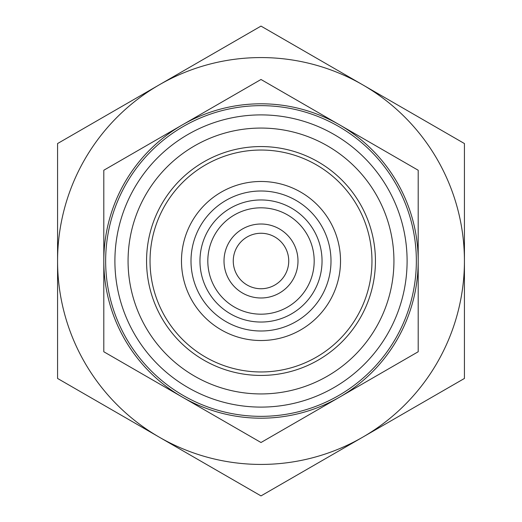 <?xml version="1.0" encoding="UTF-8"?>
<svg xmlns="http://www.w3.org/2000/svg" width="522" height="522" viewBox="0 0 522 522"><rect width="100%" height="100%" fill="white"/><g stroke="black" fill="none" stroke-linecap="round" stroke-linejoin="round"><path stroke-width="0.78" d="M191 261A70 70 0 0 1 261 191A70 70 0 0 1 331 261A70 70 0 0 1 261 331A70 70 0 0 1 191 261M261 199.959A61.041 61.041 0 0 0 199.959 261A61.041 61.041 0 0 0 261 322.041A61.041 61.041 0 0 0 322.041 261A61.041 61.041 0 0 0 261 199.959M261 233.262A27.738 27.738 0 0 1 288.738 261A27.738 27.738 0 0 1 261 288.738A27.738 27.738 0 0 1 233.262 261A27.738 27.738 0 0 1 261 233.262M261 224.01A36.99 36.99 0 0 1 297.99 261A36.99 36.99 0 0 1 261 297.99A36.99 36.99 0 0 1 224.01 261A36.99 36.99 0 0 1 261 224.01M261 314.185A53.185 53.185 0 0 1 207.815 261A53.185 53.185 0 0 1 261 207.815A53.185 53.185 0 0 1 314.185 261A53.185 53.185 0 0 1 261 314.185M261 340.52A79.52 79.52 0 0 1 181.48 261A79.52 79.52 0 0 1 261 181.48A79.52 79.52 0 0 1 340.52 261A79.52 79.52 0 0 1 261 340.52M261 416.347A155.347 155.347 0 0 1 105.653 261A155.347 155.347 0 0 1 261 105.653A155.347 155.347 0 0 1 416.347 261A155.347 155.347 0 0 1 261 416.347M261 407.101A146.101 146.101 0 0 1 114.899 261A146.101 146.101 0 0 1 261 114.899A146.101 146.101 0 0 1 407.101 261A146.101 146.101 0 0 1 261 407.101M261 371.964A110.964 110.964 0 0 1 150.036 261A110.964 110.964 0 0 1 261 150.036A110.964 110.964 0 0 1 371.964 261A110.964 110.964 0 0 1 261 371.964M261 375.435A114.435 114.435 0 0 1 146.565 261A114.435 114.435 0 0 1 261 146.565A114.435 114.435 0 0 1 375.435 261A114.435 114.435 0 0 1 261 375.435M261 393.934A132.934 132.934 0 0 1 128.066 261A132.934 132.934 0 0 1 261 128.066A132.934 132.934 0 0 1 393.934 261A132.934 132.934 0 0 1 261 393.934M261 418.194A157.194 157.194 0 0 1 182.4 397.138L261 442.512L418.194 351.756L418.194 170.244L261 79.488L182.4 124.862A157.194 157.194 0 0 1 418.194 261A157.194 157.194 0 0 1 261 418.194M418.194 225.713L418.194 256.583M418.194 265.417L418.194 327.575M103.806 351.756L182.4 397.138A157.194 157.194 0 0 1 103.806 261L103.806 351.756M103.806 170.244L103.806 261A157.194 157.194 0 0 1 182.4 124.862L103.806 170.244M261 26.1L57.57 143.55L57.57 378.45L159.288 437.175A203.43 203.43 0 0 0 362.712 437.175L464.43 378.45L464.43 143.55L261 26.1M261 57.57A203.43 203.43 0 0 0 159.288 437.175L261 495.9L362.712 437.175A203.43 203.43 0 0 0 261 57.57M57.57 301.135L57.57 336.729M57.57 255.976L57.57 225.406M57.57 296.594L57.57 266.024"/></g></svg>
